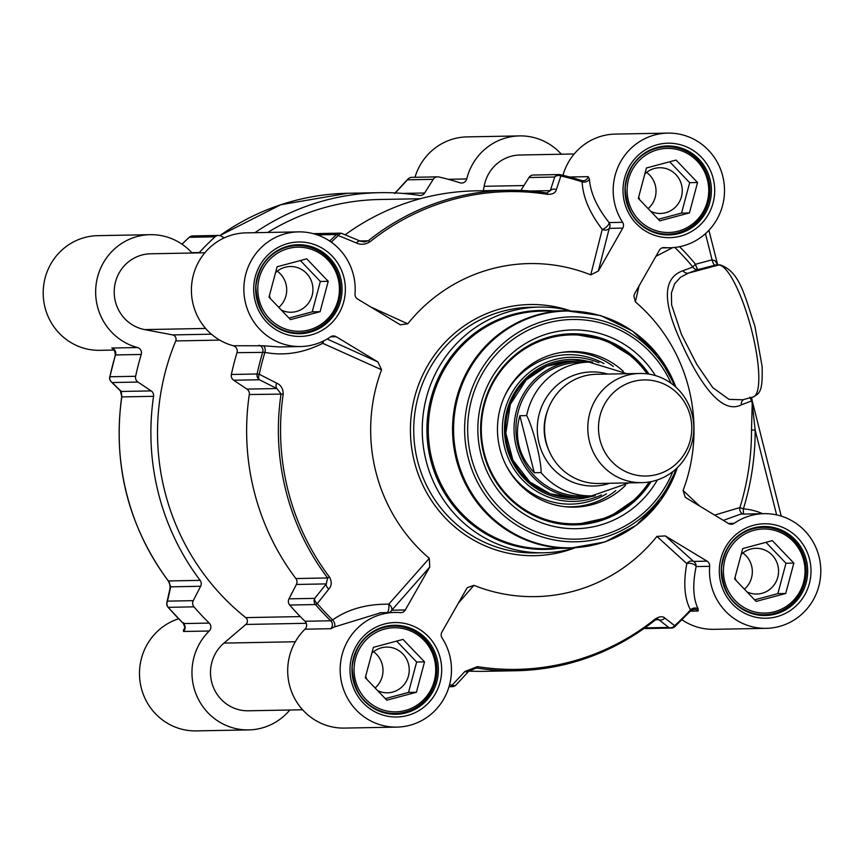 <?xml version="1.0" encoding="UTF-8"?>
<svg xmlns="http://www.w3.org/2000/svg" width="864" height="864" viewBox="0 0 864 864"><rect width="100%" height="100%" fill="white"/><g stroke="black" fill="none" stroke-linecap="round" stroke-linejoin="round"><path stroke-width="1.3" d="M204.865 252.763L150.595 253.789A38.221 37.109 88.9 0 0 114.329 288.878A38.221 37.109 88.9 0 0 144.623 329.594L172.606 334.908A4.374 4.244 -91.1 0 1 175.738 340.934A233.453 226.616 88.9 0 0 245.754 617.62A4.374 4.244 -91.1 0 1 245.862 624.445L223.949 643.097A38.221 37.109 88.9 0 0 212.825 685.832A38.221 37.109 88.9 0 0 248.335 710.791L302.605 709.765M420.282 198.731L379.717 199.498A233.453 226.616 88.9 0 0 267.743 232.459M574.182 153.986L519.912 155.012A38.221 37.109 88.9 0 0 484.142 186.3L483.354 190.706M639.781 373.464L596.527 374.274A54.605 53.006 88.9 0 0 544.558 429.872A54.605 53.006 88.9 0 0 598.59 483.473L641.844 482.652A54.605 53.006 88.9 0 0 692.107 414.342A54.605 53.006 88.9 0 0 639.781 373.464A54.605 53.006 88.9 0 0 587.812 429.062A54.605 53.006 88.9 0 0 641.844 482.652M534.276 472.727C518.81 456.041 514.004 437.044 519.858 415.735L526.673 415.606C532.969 427.291 541.447 460.793 541.102 472.597L534.276 472.727L519.858 415.735M626.951 373.702L589.054 362.124L579.604 362.308A66.895 64.94 88.9 0 0 515.948 430.412A66.895 64.94 88.9 0 0 582.131 496.076L591.57 495.893L629.014 482.9M592.715 362.167A68.256 66.258 88.9 0 0 579.01 360.947A68.256 66.258 88.9 0 0 514.048 430.456A68.256 66.258 88.9 0 0 581.591 497.448A68.256 66.258 88.9 0 0 595.242 495.72M690.282 415.908A48.06 46.645 88.9 0 0 612.371 393.736A48.06 46.645 88.9 0 0 632.761 474.293A48.06 46.645 88.9 0 0 690.282 415.908M651.078 481.648A95.569 92.761 -91.1 0 1 575.197 524.88A95.569 92.761 -91.1 0 1 480.643 431.082A95.569 92.761 -91.1 0 1 571.59 333.785A95.569 92.761 -91.1 0 1 649.058 374.123M648.313 374.004A95.569 92.761 88.9 0 0 571.266 333.785L605.2 339.854L634.662 358.236L648.335 374.015M650.376 481.777L638.064 497.286L609.044 517.331L574.873 524.88A95.569 92.761 88.9 0 0 650.344 481.788M674.838 247.45A252.288 244.901 -91.1 0 1 692.863 267.008A5.465 0.832 140.4 0 1 695.52 264.254A256.554 249.037 88.9 0 0 679.568 246.715M717.584 264.881L715.1 260.788L712.076 259.826A5.465 1.274 75 0 0 714.733 265.086L718.664 265.01A68.256 15.941 75 0 1 751.291 328.871A68.256 15.941 75 0 1 753.019 397.03L742.651 399.794L728.968 399.352L712.768 387.644L696.751 364.316L681.404 334.26L671.62 304.906L671.414 292.972L674.622 283.781L680.519 277.268L688.338 273.121A5.465 4.795 69.9 0 1 683.1 270.702L692.863 267.008A5.465 4.806 -110.2 0 0 698.177 269.514L715.964 264.913M743.915 514.058A5.465 1.307 94.4 0 1 743.364 508.874L739.908 507.557A5.465 4.925 -83.3 0 0 743.137 514.069M762.696 513.702A62.802 60.966 88.9 0 0 743.364 508.874A256.554 249.037 88.9 0 0 755.147 430.034L751.507 430.034A252.288 244.901 -91.1 0 1 739.908 507.557L714.625 515.106M776.628 514.912L755.147 430.034L752.36 404.19A5.465 4.871 60.3 0 1 752.22 403.585L751.507 430.034M752.36 404.19L752.533 403.272L752.36 404.19M723.352 520.387L740.686 514.112M570.143 310.694A122.872 119.275 88.9 0 0 539.201 307.087A122.872 119.275 88.9 0 0 422.269 432.184A122.872 119.275 88.9 0 0 543.834 552.776A122.872 119.275 88.9 0 0 574.625 548.014M581.666 180.554A5.465 5.303 88.9 0 0 583.168 180.76L581.494 180.5L582.142 181.84C582.854 196.938 589.55 212.792 602.23 229.392A5.465 4.428 -165.7 0 0 609.25 228.377A5.465 5.303 88.9 0 0 609.077 222.566A5.465 2.192 -39.8 0 1 606.96 226.487A5.465 2.192 -39.8 0 1 602.23 229.392L590.749 274.871A166.558 161.676 88.9 0 0 407.743 323.816L370.559 306.882M330.62 336.809L336.161 336.701A5.465 5.303 88.9 0 0 330.523 336.874A57.337 55.663 -91.1 0 1 300.607 346.54A57.337 55.663 -91.1 0 1 243.875 290.261A57.337 55.663 -91.1 0 1 298.447 231.876A57.337 55.663 -91.1 0 1 355.007 293.89A5.465 5.303 88.9 0 0 357.61 299.041L400.291 324.799L407.743 323.816M336.161 336.701L377.87 361.94L327.164 339.012M322.045 341.669A5.465 1.847 -120.3 0 1 322.736 343.31L381.575 369.76L377.87 361.94M381.575 369.76A166.558 161.676 88.9 0 0 429.3 558.338L388.746 604.195A5.465 1.685 -86 0 1 387.418 612.587M389.059 612.554A5.465 5.303 88.9 0 0 391.759 610.211L429.764 567.011L429.3 558.338M429.764 567.011L405.302 609.952L391.759 610.211A5.465 3.521 41.4 0 0 388.746 604.195C366.746 603.914 348.03 609.163 332.618 619.92A5.465 3.316 -123.4 0 1 334.228 627.005L380.948 612.706M458.406 603.094L473.926 585.338L467.467 587.574L466.344 589.151L441.882 632.092A5.465 5.303 88.9 0 0 442.055 637.902A57.337 55.663 -91.1 0 1 445.187 696.33A57.337 55.663 -91.1 0 1 396.911 727.11A57.337 55.663 -91.1 0 1 340.178 670.831A57.337 55.663 -91.1 0 1 394.74 612.446A57.337 55.663 -91.1 0 1 400.302 612.63A5.465 5.303 88.9 0 0 405.302 609.952M473.926 585.338A166.558 161.676 88.9 0 0 656.932 536.393L686.815 563.652A5.465 2.678 -167.2 0 1 692.302 563.76A5.465 2.678 -167.2 0 1 696.125 566.579A5.465 5.303 88.9 0 0 693.522 561.427A5.465 4.72 -47.8 0 0 686.815 563.652C683.23 583.006 684.439 598.428 690.466 609.908L690.422 610.999L690.466 609.908A5.465 4.536 154.3 0 1 698.22 609.131C693.101 598.644 692.41 584.464 696.125 566.579L709.668 566.33A5.465 5.303 88.9 0 0 707.065 561.168L693.522 561.427L665.356 535.928L656.932 536.393M665.356 535.928L707.065 561.168M699.635 506.034L683.089 490.482L685.13 497.027L686.578 498.128L728.514 523.508A5.465 5.303 88.9 0 0 734.152 523.346A57.337 55.663 -91.1 0 1 764.068 513.67A57.337 55.663 -91.1 0 1 820.8 569.948A57.337 55.663 -91.1 0 1 766.228 628.333A57.337 55.663 -91.1 0 1 709.668 566.33M683.089 490.482A166.558 161.676 88.9 0 0 635.364 301.86L639.025 285.984M622.793 228.118L598.331 271.058L609.25 228.377L622.793 228.118A5.465 5.303 88.9 0 0 622.62 222.318A57.337 55.663 -91.1 0 1 619.488 163.879A57.337 55.663 -91.1 0 1 667.764 133.11A57.337 55.663 -91.1 0 1 724.496 189.389A57.337 55.663 -91.1 0 1 669.935 247.763A57.337 55.663 -91.1 0 1 664.373 247.579A5.465 5.303 88.9 0 0 659.372 250.258L634.781 293.425L633.841 295.855L635.364 301.86M590.749 274.871L598.331 271.058M690.401 611.14L698.112 610.999L698.22 609.131M690.466 609.908A260.766 253.13 -91.1 0 1 674.665 625.676A5.465 4.655 128.2 0 1 668.671 627.437A5.465 5.303 88.9 0 0 674.676 626.702A5.465 0.994 -132.4 0 0 674.838 626.648A5.465 0.994 -132.4 0 0 674.665 625.676L664.794 618.019A5.465 4.644 128.1 0 1 658.865 619.726L668.671 627.437L644.9 627.89M657.493 619.067L658.865 619.726L655.625 619.79M664.794 618.019C662.623 615.989 659.362 616.356 655.02 619.121A238.928 231.93 -91.1 0 1 477.414 666.619L464.918 671.479L452.077 685.206A5.465 1.274 102.8 0 1 450.932 686.545A5.465 5.303 88.9 0 0 455.544 685.336M469.271 670.432L476.356 667.969A240.278 233.237 88.9 0 0 516.143 670.734L484.412 671.328A240.278 233.237 88.9 0 1 468.904 671.09A5.465 3.359 -137.2 0 1 468.828 671.166A5.465 3.359 -137.2 0 1 464.918 671.479M456.138 684.85A5.465 3.37 -137.1 0 1 456.073 684.925L468.828 671.166L476.356 667.969A5.465 1.296 99 0 0 477.414 666.619M449.021 686.729L452.174 686.664A5.465 5.465 0 0 0 456.073 684.925L456.073 684.925A5.465 3.37 -137.1 0 1 452.077 685.206A260.766 253.13 -91.1 0 1 449.604 684.634M644.177 628.409A5.465 5.303 88.9 0 0 645.516 628.56L671.252 628.074A5.465 5.465 0 0 0 674.838 626.648L690.595 610.934L694.138 609.304A5.465 5.303 88.9 0 0 690.649 610.762M682.02 619.812A57.337 55.663 88.9 0 0 713.772 629.327L766.228 628.333M298.447 231.876L245.981 232.87A57.337 55.663 88.9 0 0 191.776 283.522A57.337 55.663 88.9 0 0 233.258 345.73A5.465 5.303 -91.1 0 1 237.006 352.652A262.116 254.448 88.9 0 0 231.368 374.479A5.465 5.303 88.9 0 0 233.669 380.236L246.953 389.102A5.465 5.303 -91.1 0 1 249.307 394.513A240.278 233.237 88.9 0 0 295.877 578.556A5.465 5.303 -91.1 0 1 296.384 584.464L288.986 598.849A5.465 5.303 88.9 0 0 289.71 605.038A262.116 254.448 88.9 0 0 304.97 621.27A5.465 5.303 -91.1 0 1 304.981 629.197L330.728 628.711L334.228 627.005M233.669 380.236L259.405 379.75A5.465 3.132 -63.3 0 1 259.254 374.263L257.116 373.993A5.465 5.303 88.9 0 0 259.405 379.75L276.858 388.53L281.048 393.908A240.278 233.237 88.9 0 0 327.618 577.951L326.29 583.902A5.465 3.424 -141.4 0 0 328.795 589.097L317.293 603.634A5.465 3.445 -141.3 0 1 314.723 598.363A5.465 5.303 88.9 0 0 315.457 604.552A5.465 0.853 -40.8 0 0 317.293 603.634A260.766 253.13 -91.1 0 0 332.618 619.92L330.718 620.784L304.97 621.27M328.795 589.097C331.765 585.803 332.003 581.807 329.519 577.109A238.928 231.93 -91.1 0 1 283.208 394.103C283.133 388.681 280.962 385.031 276.685 383.141L259.254 374.263A260.766 253.13 -91.1 0 1 264.913 352.372C284.04 356.076 303.307 353.052 322.736 343.31A5.465 3.24 114.3 0 0 323.525 340.978M246.953 389.102L276.858 388.53A5.465 3.11 -63.3 0 1 276.685 383.141M237.006 352.652L264.913 352.372A5.465 3.143 -80.6 0 0 263.066 345.773L233.258 345.73M300.607 346.54L279.428 346.939L263.066 345.773M341.863 233.464A5.465 5.303 88.9 0 0 336.55 234.522A5.465 0.994 47.6 0 1 338.288 235.516A5.465 3.089 -67.4 0 1 342.166 233.561A5.465 3.089 -67.4 0 1 342.176 233.572A5.465 3.089 -67.4 0 1 342.554 233.788M331.29 242.158A260.766 253.13 -91.1 0 1 338.288 235.516L356.497 243.011A5.465 3.067 -67.4 0 1 360.32 241.121A5.465 3.067 -67.4 0 1 360.698 241.337L364.478 241.952L368.258 240.786A5.465 1.048 51.3 0 1 369.932 241.844A238.928 231.93 -91.1 0 1 547.528 194.346C552.614 194.486 555.563 192.888 556.373 189.551L560.876 175.986A5.465 1.274 -77.2 0 0 560.369 174.69A5.465 1.274 -77.2 0 0 560.293 174.679A5.465 5.303 88.9 0 0 554.71 177.044A5.465 4.374 17.9 0 1 560.876 175.986A260.766 253.13 -91.1 0 1 582.142 181.84A5.465 4.18 -4.3 0 0 589.388 179.032L588.2 176.656L569.7 177.001M356.497 243.011C360.688 245.009 365.17 244.62 369.932 241.844M581.591 180.522L560.369 174.69A5.465 5.465 0 0 0 559.051 174.55L533.315 175.036A5.465 5.303 88.9 0 0 528.973 177.53L554.71 177.044L550.292 190.631A5.465 4.363 18.1 0 1 556.373 189.551M530.237 191.009L550.292 190.631L546.869 193.028A240.278 233.237 88.9 0 0 507.071 190.264A240.278 233.237 88.9 0 0 368.258 240.786L359.899 240.948M547.528 194.346A5.465 1.296 -81 0 0 546.923 193.028L546.966 193.039M622.62 222.318L609.077 222.566C596.97 207.317 590.404 192.802 589.388 179.032M655.927 256.306L672.721 247.644M781.25 516.132L752.08 400.302A5.465 1.199 168.1 0 1 752.08 400.302A5.465 1.199 168.1 0 1 751.669 400.918A221.378 54.486 75 0 1 752.22 403.585M749.833 397.192L751.669 400.918L750.913 401.209A40435.718 7304.159 1.8 0 1 741.344 404.827C721.256 415.282 698.263 382.266 678.056 335.329C662.321 298.836 664.006 277.29 683.1 270.702M743.818 399.481A5.465 4.925 -110.9 0 0 741.344 404.827M655.409 375.581A99.392 96.476 88.9 0 0 510.16 355.007A99.392 96.476 88.9 0 0 513.011 505.991A99.392 96.476 88.9 0 0 657.385 479.952M546.869 193.028A5.465 1.296 -81 0 1 546.923 193.028L507.071 190.264L475.34 190.858A240.278 233.237 88.9 0 0 345.146 234.803M667.764 133.11L615.308 134.093A57.337 55.663 88.9 0 0 562.961 175.295M528.973 177.53L520.873 190.426M623.279 371.315A77.814 75.535 88.9 0 0 562.734 352.231A77.814 75.535 88.9 0 0 533.336 363.064A77.814 75.535 88.9 0 0 499.414 446.818A77.814 75.535 88.9 0 0 565.65 506.779A77.814 75.535 88.9 0 0 625.428 485.417M598.957 362.718A72.079 69.973 88.9 0 0 502.384 430.672A72.079 69.973 88.9 0 0 601.452 494.932M803.725 560.455A42.044 40.813 88.9 0 0 735.566 541.058A42.044 40.813 88.9 0 0 753.397 611.55A42.044 40.813 88.9 0 0 803.725 560.455M772.351 540.626L793.843 563.101L785.722 593.492L756.108 601.409L734.616 578.945L742.738 548.554L772.351 540.626M804.87 560.056A43.686 42.412 88.9 0 0 763.009 527.353A43.686 42.412 88.9 0 0 721.44 571.828A43.686 42.412 88.9 0 0 764.662 614.704A43.686 42.412 88.9 0 0 804.87 560.056M747.014 591.905A22.874 22.205 88.9 0 0 756.799 594.032A22.874 22.205 88.9 0 0 777.848 565.423A22.874 22.205 88.9 0 0 755.935 548.305A22.874 22.205 88.9 0 0 741.15 554.494M735.016 577.433A22.874 22.205 88.9 0 0 736.096 580.489M744.422 589.183A22.874 22.205 88.9 0 0 751.615 565.92A22.874 22.205 88.9 0 0 742.9 552.971M754.618 599.854L777.859 593.633L785.981 563.252L765.968 542.333M785.722 593.492L777.859 593.633M793.843 563.101L785.981 563.252M434.408 659.232A42.044 40.813 88.9 0 0 366.239 639.824A42.044 40.813 88.9 0 0 384.08 710.327A42.044 40.813 88.9 0 0 434.408 659.232M403.024 639.403L424.526 661.878L416.405 692.258L386.791 700.186L365.288 677.711L373.41 647.33L403.024 639.403M435.553 658.832A43.686 42.412 88.9 0 0 393.692 626.119A43.686 42.412 88.9 0 0 352.112 670.604A43.686 42.412 88.9 0 0 395.334 713.48A43.686 42.412 88.9 0 0 435.553 658.832M377.698 690.682A22.874 22.205 88.9 0 0 387.472 692.809A22.874 22.205 88.9 0 0 408.521 664.2A22.874 22.205 88.9 0 0 386.608 647.082A22.874 22.205 88.9 0 0 371.822 653.27M365.699 676.21A22.874 22.205 88.9 0 0 366.779 679.266M375.095 687.96A22.874 22.205 88.9 0 0 382.288 664.697A22.874 22.205 88.9 0 0 373.572 651.748M385.301 698.63L408.532 692.41L416.653 662.018L396.652 641.11M416.405 692.258L408.532 692.41M424.526 661.878L416.653 662.018M707.432 179.885A42.044 40.813 88.9 0 0 639.263 160.488A42.044 40.813 88.9 0 0 657.104 230.98A42.044 40.813 88.9 0 0 707.432 179.885M676.058 160.067L697.55 182.531L689.429 212.922L659.815 220.838L638.323 198.374L646.434 167.983L676.058 160.067M708.577 179.485A43.686 42.412 88.9 0 0 666.716 146.783A43.686 42.412 88.9 0 0 625.136 191.257A43.686 42.412 88.9 0 0 668.369 234.133A43.686 42.412 88.9 0 0 708.577 179.485M650.722 211.334A22.874 22.205 88.9 0 0 660.496 213.462A22.874 22.205 88.9 0 0 681.545 184.853A22.874 22.205 88.9 0 0 659.632 167.735A22.874 22.205 88.9 0 0 644.846 173.923M638.723 196.873A22.874 22.205 88.9 0 0 639.803 199.919M648.119 208.613A22.874 22.205 88.9 0 0 655.312 185.35A22.874 22.205 88.9 0 0 646.596 172.4M658.325 219.283L681.556 213.073L689.677 182.682L669.676 161.773M689.429 212.922L681.556 213.073M697.55 182.531L689.677 182.682M338.105 278.662A42.044 40.813 88.9 0 0 269.946 259.265A42.044 40.813 88.9 0 0 287.777 329.756A42.044 40.813 88.9 0 0 338.105 278.662M306.731 258.833L328.223 281.308L320.101 311.699L290.488 319.615L268.996 297.151L277.117 266.76L306.731 258.833M339.25 278.262A43.686 42.412 88.9 0 0 297.389 245.56A43.686 42.412 88.9 0 0 255.82 290.034A43.686 42.412 88.9 0 0 299.041 332.91A43.686 42.412 88.9 0 0 339.25 278.262M281.394 310.111A22.874 22.205 88.9 0 0 291.168 312.239A22.874 22.205 88.9 0 0 312.217 283.63A22.874 22.205 88.9 0 0 290.304 266.512A22.874 22.205 88.9 0 0 275.53 272.7M269.395 295.639A22.874 22.205 88.9 0 0 270.475 298.696M278.791 307.39A22.874 22.205 88.9 0 0 285.995 284.126A22.874 22.205 88.9 0 0 277.279 271.177M288.997 318.06L312.239 311.839L320.35 281.459L300.348 260.539M320.101 311.699L312.239 311.839M328.223 281.308L320.35 281.459M304.981 629.197A57.337 55.663 88.9 0 0 291.881 692.518A57.337 55.663 88.9 0 0 344.444 728.093L396.911 727.11M342.166 233.561A5.465 5.465 0 0 0 339.973 233.15L314.226 233.636A5.465 5.303 88.9 0 0 313.448 233.712M254.934 232.697A240.278 233.237 -91.1 0 1 379.588 192.672A240.278 233.237 -91.1 0 1 419.386 195.426A5.465 5.303 88.9 0 0 424.634 193.007L433.22 179.334A5.465 5.303 -91.1 0 1 438.815 176.969A262.116 254.448 -91.1 0 1 460.004 182.801A5.465 5.303 88.9 0 0 466.722 178.945A57.337 55.663 -91.1 0 1 519.556 135.907L467.089 136.89A57.337 55.663 88.9 0 0 414.979 177.271M178.61 618.797A57.337 55.663 88.9 0 0 140.206 682.668A57.337 55.663 88.9 0 0 196.236 730.89L248.692 729.907A57.337 55.663 -91.1 0 1 196.139 694.321A57.337 55.663 -91.1 0 1 209.239 631.001A5.465 5.303 88.9 0 0 209.228 623.084A262.116 254.448 -91.1 0 1 193.968 606.841A5.465 5.303 -91.1 0 1 193.244 600.664L200.632 586.267A5.465 5.303 88.9 0 0 200.135 580.36A240.278 233.237 -91.1 0 1 153.565 396.317A5.465 5.303 88.9 0 0 151.2 390.906L137.927 382.05A5.465 5.303 -91.1 0 1 135.626 376.283A262.116 254.448 -91.1 0 1 141.253 354.456A5.465 5.303 88.9 0 0 137.506 347.533A57.337 55.663 -91.1 0 1 96.023 285.325A57.337 55.663 -91.1 0 1 150.228 234.673A57.337 55.663 -91.1 0 1 191.624 252.515A5.465 5.303 88.9 0 0 192.143 253.001M150.228 234.673L97.772 235.667A57.337 55.663 88.9 0 0 43.2 294.052A57.337 55.663 88.9 0 0 99.932 350.33L114.415 350.05M408.456 178.664A5.465 3.37 42.9 0 0 407.927 179.075L407.927 179.075A5.465 3.37 42.9 0 0 407.484 179.82A5.465 5.303 -91.1 0 1 411.826 177.336A5.465 5.465 0 0 0 407.927 179.075L395.172 192.834A5.465 3.359 42.8 0 0 395.096 192.91L395.172 192.834A5.465 3.359 42.8 0 1 395.248 192.748M519.556 135.907A57.337 55.663 -91.1 0 1 561.395 154.235M137.506 347.533L111.769 348.019L112.914 348.786M110.214 380.149A5.465 4.612 -45.5 0 0 111.229 381.845A5.465 4.612 -45.5 0 0 112.18 382.536A5.465 5.303 -91.1 0 1 109.879 376.769L115.355 354.985C114.75 350.59 113.864 348.484 112.676 348.667L112.892 348.743A5.465 4.828 -72.6 0 0 112.817 348.721M111.769 348.019A5.465 5.303 -91.1 0 1 115.517 354.942L141.253 354.456M120.247 390.69A5.465 4.601 -45.6 0 0 120.355 390.787L111.24 381.845A5.465 4.612 -45.5 0 0 111.24 381.845A5.465 5.465 0 0 1 109.717 376.812L109.858 376.909M168.026 607.079A5.465 0.853 -40.8 0 0 168.048 607.273A5.465 0.853 -40.8 0 0 168.221 607.327A5.465 5.303 -91.1 0 1 167.497 601.15L170.726 586.84L168.394 580.964A240.278 233.237 -91.1 0 1 121.824 396.922L120.355 390.787A5.465 4.601 -45.6 0 0 121.295 391.468L112.18 382.536L137.927 382.05M153.565 396.317L121.824 396.922L121.295 391.468L151.2 390.906M200.632 586.267L170.726 586.84A5.465 4.298 -167.2 0 0 170.089 588.19A5.465 4.298 -167.2 0 0 170.057 588.33M193.244 600.664L167.497 601.15A5.465 4.309 -167.4 0 0 166.86 602.51A5.465 4.309 -167.4 0 0 166.914 604.249M209.228 623.084L183.481 623.57L183.665 622.739L183.481 623.57A5.465 5.303 -91.1 0 1 183.492 631.487L209.239 631.001M184.756 628.139L183.546 629.856A5.465 4.644 -144.9 0 0 184.507 628.906L184.453 628.96C185.306 628.949 184.928 627.124 183.33 623.516L168.048 607.273A5.465 5.465 0 0 1 166.86 602.51L170.089 588.19C170.024 584.215 169.398 581.785 168.221 580.9A5.465 0.788 -37.1 0 0 168.394 580.964L200.135 580.36M183.546 629.856L183.492 631.487M198.958 252.871A5.465 5.303 88.9 0 0 199.314 252.515A262.116 254.448 -91.1 0 1 215.06 236.812A5.465 5.303 -91.1 0 1 221.065 236.077L224.305 237.848M289.818 710.014A57.337 55.663 -91.1 0 1 248.692 729.907M295.326 641.758L223.949 643.097M306.288 623.3L245.862 624.445M300.294 616.594L245.754 617.62M219.704 340.103L175.738 340.934M211.399 334.184L172.606 334.908M205.632 328.45L144.623 329.594M523.93 185.544L484.142 186.3M547.895 409.698A49.972 48.503 88.9 0 0 548.662 449.917M609.779 483.268A57.067 55.393 -91.1 0 1 537.289 430.013A57.067 55.393 -91.1 0 1 607.716 374.069M589.054 362.124A66.895 64.94 88.9 0 0 526.673 415.606M541.102 472.597A66.895 64.94 88.9 0 0 591.57 495.893M806.296 559.84A44.507 43.2 -91.1 0 1 765.331 615.514A44.507 43.2 -91.1 0 1 721.3 571.828A44.507 43.2 -91.1 0 1 763.657 526.522A44.507 43.2 -91.1 0 1 806.296 559.84M710.003 179.269A44.507 43.2 -91.1 0 1 669.038 234.943A44.507 43.2 -91.1 0 1 624.996 191.257A44.507 43.2 -91.1 0 1 667.354 145.951A44.507 43.2 -91.1 0 1 710.003 179.269M340.675 278.046A44.507 43.2 -91.1 0 1 299.711 333.72A44.507 43.2 -91.1 0 1 255.679 290.034A44.507 43.2 -91.1 0 1 298.037 244.728A44.507 43.2 -91.1 0 1 340.675 278.046M436.979 658.606A44.507 43.2 -91.1 0 1 396.014 714.29A44.507 43.2 -91.1 0 1 351.972 670.604A44.507 43.2 -91.1 0 1 394.33 625.288A44.507 43.2 -91.1 0 1 436.979 658.606M705.456 233.669L712.076 259.826L695.52 264.254A5.465 1.274 -105 0 0 698.177 269.514L688.338 273.121L718.664 265.01A5.465 5.303 88.9 0 1 719.896 264.838L715.889 264.913M553.489 310.91A119.502 116.003 88.9 0 0 426.935 432.097A119.502 116.003 88.9 0 0 557.971 548.413M570.089 548.186L545.821 548.651A118.778 115.301 -91.1 0 1 428.296 432.065A118.778 115.301 -91.1 0 1 541.328 311.137L565.607 310.684A118.778 115.301 88.9 0 0 452.574 431.611A118.778 115.301 88.9 0 0 570.089 548.186L604.854 541.998L636.163 525.334L661.09 499.759L677.344 467.672A118.4 114.934 88.9 0 1 501.746 525.712A118.4 114.934 88.9 0 1 498.161 335.718A118.4 114.934 88.9 0 1 675.821 387.094L658.368 355.644L632.491 331.031L600.577 315.554L565.607 310.684M713.221 178.567A47.239 45.857 88.9 0 0 636.649 156.773A47.239 45.857 88.9 0 0 656.683 235.958A47.239 45.857 88.9 0 0 713.221 178.567M343.894 277.344A47.239 45.857 88.9 0 0 267.322 255.55A47.239 45.857 88.9 0 0 287.366 334.735A47.239 45.857 88.9 0 0 343.894 277.344M440.197 657.914A47.239 45.857 88.9 0 0 363.625 636.12A47.239 45.857 88.9 0 0 383.659 715.306A47.239 45.857 88.9 0 0 440.197 657.914M569.484 310.522A125.604 121.921 88.9 0 0 410.443 432.41A125.604 121.921 88.9 0 0 573.977 548.197M809.525 559.138A47.239 45.857 88.9 0 0 732.942 537.343A47.239 45.857 88.9 0 0 752.987 616.529A47.239 45.857 88.9 0 0 809.525 559.138M543.834 552.776L535.313 552.938A122.872 119.275 -91.1 0 1 413.748 432.346A122.872 119.275 -91.1 0 1 530.68 307.249L539.201 307.087M698.112 610.999A5.465 5.303 88.9 0 0 694.138 609.293M657.558 619.067L655.117 620.158C614.12 652.46 567.799 669.319 516.143 670.734A240.278 233.237 88.9 0 0 654.955 620.201A5.465 1.048 -128.7 0 0 655.117 620.158A5.465 1.048 -128.7 0 0 655.02 619.121M449.194 686.135A262.116 254.448 88.9 0 0 450.932 686.545L449.064 686.578M474.422 668.012L476.356 667.969M734.152 523.346L728.417 523.454M330.728 628.711A5.465 5.303 88.9 0 0 330.718 620.784A262.116 254.448 88.9 0 1 315.457 604.552L289.71 605.038M295.877 578.556L327.618 577.951A5.465 0.788 -37.1 0 0 329.519 577.109M283.208 394.103L249.307 394.513M231.368 374.479L257.116 373.993A262.116 254.448 88.9 0 1 262.742 352.166A5.465 5.303 88.9 0 0 258.995 345.244M296.384 584.464L326.29 583.902L314.723 598.363L288.986 598.849M317.282 234.889L336.55 234.522A262.116 254.448 88.9 0 0 329.681 241.045M583.168 180.76A5.465 5.303 88.9 0 0 588.2 176.656M581.494 180.5A262.116 254.448 88.9 0 0 560.444 174.712M663.314 247.601L664.373 247.579M671.069 383.26A109.858 106.639 88.9 0 0 507.157 343.894A109.858 106.639 88.9 0 0 510.43 517.201A109.858 106.639 88.9 0 0 672.743 471.69M674.536 385.96A112.493 109.199 88.9 0 0 506.11 340.988A112.493 109.199 88.9 0 0 509.501 520.15A112.493 109.199 88.9 0 0 676.102 468.85M572.098 361.087A68.278 66.28 88.9 0 0 537.084 371.218A68.278 66.28 88.9 0 0 508.529 449.302A68.278 66.28 88.9 0 0 574.679 497.578M588.438 361.465A69.898 67.856 88.9 0 0 504.5 430.628A69.898 67.856 88.9 0 0 590.998 496.573M647.158 373.853A94.468 91.703 88.9 0 0 524.848 348.883A94.468 91.703 88.9 0 0 506.963 494.813A94.468 91.703 88.9 0 0 649.199 481.993M564.03 506.596A77.425 75.157 88.9 0 0 615.805 490.612M613.462 366.498A77.425 75.157 88.9 0 0 561.114 352.48M604.001 363.625A74.725 72.544 88.9 0 0 531.565 365.764A74.725 72.544 88.9 0 0 504.371 396.738M505.656 464.508A74.725 72.544 88.9 0 0 606.463 493.841M466.722 178.945L448.168 179.302M219.888 235.613A240.278 233.237 -91.1 0 1 347.857 193.266L280.8 204.725L219.823 235.591M182.034 244.231A262.116 254.448 -91.1 0 1 189.324 237.298A5.465 5.303 -91.1 0 1 192.748 235.926A5.465 5.465 0 0 0 189.162 237.352A5.465 0.994 47.6 0 1 189.324 237.298L215.06 236.812M189.086 237.514A5.465 0.994 47.6 0 1 189.162 237.352L181.98 244.188M424.634 193.007L402.743 193.417M394.729 193.568L407.484 179.82L433.22 179.334M135.626 376.283L109.879 376.769A262.116 254.448 -91.1 0 1 115.517 354.942M168.221 580.9C128.196 526.122 112.676 464.8 121.662 396.943L121.813 397.019M183.481 623.57A262.116 254.448 -91.1 0 1 168.221 607.327L193.968 606.841M199.314 252.515L191.765 252.655M573.07 497.61L581.591 497.448M570.434 361.109L579.01 360.947M708.923 230.278L717.671 264.881M669.038 234.943C641.11 232.286 626.486 216.486 625.158 187.52C628.841 162.389 642.902 148.532 667.354 145.951M299.711 333.72C271.793 331.063 257.17 315.252 255.841 286.297C259.513 261.166 273.586 247.309 298.037 244.728M765.331 615.514C737.413 612.857 722.79 597.046 721.462 568.091C725.144 542.959 739.206 529.103 763.657 526.522M396.014 714.29C368.086 711.634 353.462 695.822 352.134 666.868C355.817 641.725 369.878 627.869 394.33 625.288M740.815 514.112L764.068 513.67M380.938 612.706L380.128 612.716M342.176 233.572L360.32 241.121L364.478 241.952M752.08 400.302L751.691 397.375M719.896 264.838C740.156 271.426 744.584 296.201 754.844 325.933L762.08 366.25C762.901 392.116 759.629 393.358 753.019 397.03M662.083 247.914L669.935 247.763M570.888 361.109L546.761 366.196L526.122 380.03L510.332 404.309L505.84 433.188L512.892 460.145L529.805 481.95L550.249 493.819L573.415 497.599M757.08 614.855L764.662 614.704M755.438 527.494L763.009 527.353M387.763 713.621L395.334 713.48M386.111 626.27L393.692 626.119M660.787 234.284L668.369 234.133M659.135 146.923L666.716 146.783M291.46 333.061L299.041 332.91M289.818 245.7L297.389 245.56M380.182 612.727L394.74 612.446M411.826 177.336L437.573 176.85M379.588 192.672L347.857 193.266M218.484 235.44L192.748 235.926"/></g></svg>
